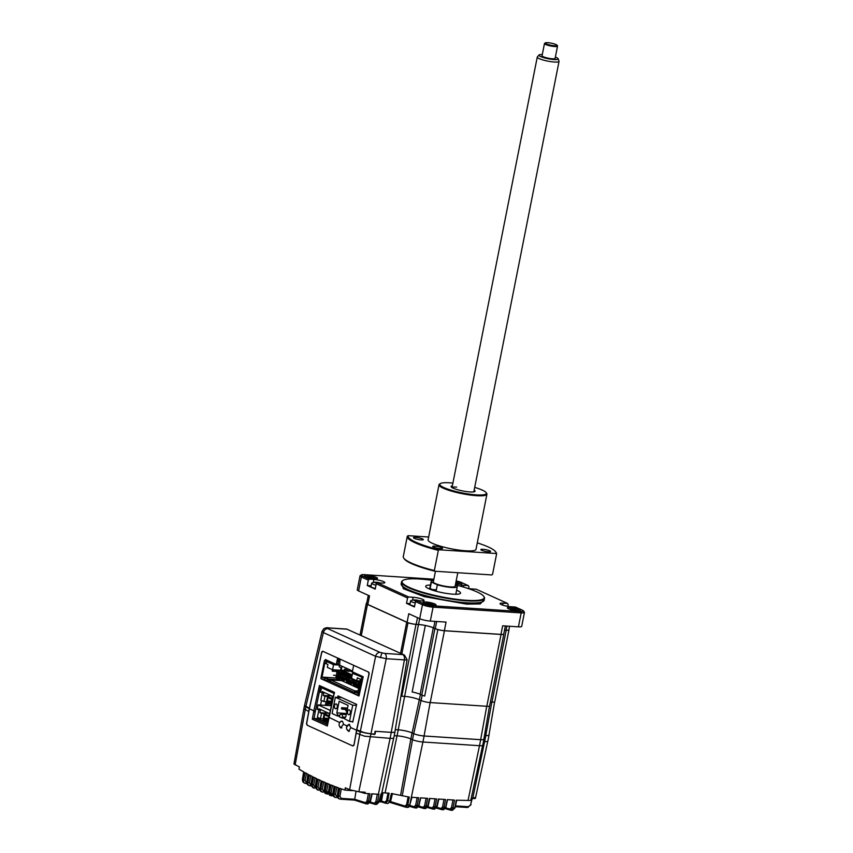 <?xml version="1.0" encoding="UTF-8"?>
<svg xmlns="http://www.w3.org/2000/svg" width="853" height="853" viewBox="0 0 853 853"><rect width="100%" height="100%" fill="white"/><g stroke="black" fill="none" stroke-linecap="round" stroke-linejoin="round"><path stroke-width="1.28" d="M407.467 807.386L409.792 804.997L411.519 797.278L418.706 797.747L417.202 805.488L415.678 805.147L414.185 806.735A1.109 0.896 105 0 0 414.931 807.876L417.202 805.488L418.748 805.584L420.476 797.864L427.652 798.333L426.148 806.074L424.634 805.733L423.141 807.322A1.109 0.896 105 0 0 423.888 808.452L426.148 806.074L427.705 806.17L429.432 798.451L436.608 798.92L435.105 806.661L433.591 806.32L432.087 807.908A1.109 0.896 105 0 0 432.844 809.039L435.105 806.661L436.651 806.757L438.389 799.037L445.565 799.506L444.061 807.247L442.547 806.906L441.044 808.495A1.109 0.896 105 0 0 441.801 809.625L444.061 807.247L445.607 807.343L447.335 799.613L454.521 800.093L453.018 807.834L451.504 807.492L450 809.081A1.109 0.896 105 0 0 450.747 810.211L445.458 808.719M410.058 805.584L414.185 806.735M417.138 797.64L415.678 805.147M419.015 806.17L423.141 807.322M418.962 805.595L420.7 797.875M427.971 806.757L432.087 807.908M436.928 807.343L441.044 808.495M443.997 799.4L442.547 806.906M445.884 807.93L450 809.081M445.82 807.354L447.558 799.634M454.841 807.706L456.291 800.199L468.052 800.434A6.611 1.162 11.2 0 0 470.845 800.039L482.67 745.383M483.502 741.47L484.632 741.545L472.69 798.525L471.187 798.429M472.69 798.525C475.686 798.664 476.198 798.365 474.236 797.598M455.481 805.872L468.372 806.714L470.824 804.731M472.008 798.483L470.6 804.72M445.884 807.119L443.507 809.764L441.801 809.625M436.512 808.132L441.523 809.55M427.556 807.546L432.567 808.964M418.599 806.959L423.61 808.388M419.026 805.36L416.648 808.004L414.931 807.876M409.643 806.373L414.654 807.802M410.069 804.774L407.691 807.418A3.327 1.962 -86.3 0 0 409.739 804.997L407.819 804.816L405.751 807.215L407.435 807.386A3.327 1.962 -86.3 0 0 407.67 807.418L405.751 807.215A1.109 0.885 105.1 0 1 405.612 807.183L405.9 807.247M411.967 797.31L409.739 804.997L422.907 742.003L479.525 745.703A7.645 1.343 11.2 0 0 482.745 745.245L483.939 739.242A7.645 1.343 -168.8 0 1 480.708 739.7L424.122 736A7.645 1.343 -168.8 0 1 413.673 733.655L412.489 739.658A7.645 1.343 11.2 0 0 422.928 742.003L424.122 736M383.008 792.714L381.483 801.042L384.895 802.151A1.109 0.885 108.1 0 0 385.439 803.238L385.439 803.238A1.109 0.885 108.1 0 0 385.62 803.27L387.657 800.882L389.128 793.194L382.357 792.725L380.662 800.402L379.19 800.466M387.987 793.055L386.548 800.594L384.895 802.151M352.289 790.646L344.921 790.081L345.348 787.788L349.623 789.729L358.814 791.797L365.169 792.213L364.924 793.386L369.957 793.716L368.453 801.447L366.161 803.825L354.592 800.103L356 791.456M340.454 799.186A1.109 0.65 -86.3 0 0 341.243 798.397L339.889 796.18L338.374 795.838C338.214 797.811 338.897 798.92 340.454 799.186L338.854 798.707L337.361 795.241M344.921 790.081L339.835 788.332L338.374 795.838L337.33 795.465C337.138 797.374 337.841 798.493 339.441 798.824M370.287 802.044L374.328 803.27A1.109 0.896 106.2 0 0 374.915 804.368L374.915 804.368A1.109 0.896 106.2 0 0 375.075 804.4L377.484 802.033L375.864 801.681L374.328 803.27M377.325 794.196L375.864 801.681M378.828 801.799L377.484 802.033L378.977 794.303L371.705 793.834L369.978 801.553L367.888 803.963L366.161 803.825A1.109 0.896 106.2 0 1 366.012 803.803L366.417 803.867M375.395 804.443L369.903 802.822L376.738 804.411L379.009 801.959M354.496 799.208L365.425 802.694A1.109 0.896 106.2 0 0 366.012 803.803L354.539 800.114L339.878 799.069M354.592 800.103L354.485 799.261L354.592 800.103M364.924 793.386A604.681 355.968 93.7 0 1 361.768 792.458L359.262 791.819M376.013 804.358L378.849 802.023L381.12 793.706M378.999 802.023L380.992 794.292M390.311 801.543L405.004 806.074A1.109 0.885 105.1 0 0 405.612 807.183L390.109 802.449M408.086 796.947L406.636 804.507L405.004 806.074M394.193 735.83A10.108 1.77 -168.8 0 1 397.061 735.819A10.108 1.77 -168.8 0 1 410.869 738.922L400.558 795.38L391.388 793.503L389.618 801.138L386.548 800.594M400.558 795.38L409.28 797.086L407.819 804.816L406.636 804.507M390.301 801.607L390.407 802.449L390.301 801.607L390.407 802.449L405.751 807.215M390.482 800.988L387.763 803.579L381.568 801.905L381.483 801.042L380.651 800.988M381.568 801.905L381.483 801.042L381.568 801.905M377.932 802.748L380.854 800.338L382.539 792.682M472.221 798.493L470.675 804.432M336.253 797.587L336.029 797.566A1.109 0.65 -86.3 0 0 336.828 796.787L335.474 794.569L333.96 794.228L335.421 786.711L338.63 787.905L337.33 795.465L338.428 787.831M336.029 797.566C334.472 797.31 333.79 796.19 333.96 794.228L332.926 793.834C332.723 795.742 333.427 796.862 335.026 797.192M331.614 795.849A1.109 0.65 -86.3 0 0 331.742 795.881L330.964 795.7L331.614 795.849L329.567 792.512L331.028 784.995L334.227 786.253L332.723 793.685L334.397 797.054L335.41 797.438M331.87 795.87L331.742 795.881A1.109 0.65 -86.3 0 0 332.435 795.071L331.081 792.853L328.533 792.096C328.746 794.538 329.45 795.646 330.633 795.454M327.232 794.036A1.109 0.65 -86.3 0 0 328.053 793.258L326.699 791.04L325.185 790.699L327.232 794.036L325.547 793.45L324.204 790.038M330.964 795.7L329.962 795.305L328.341 791.957L329.844 784.504L326.646 783.171L325.185 790.699L324.161 790.262C324.3 792.618 324.993 793.738 326.251 793.61M319.854 788.108L319.811 788.332C319.726 790.56 320.419 791.669 321.89 791.68M322.871 792.117C321.389 792.117 320.707 791.008 320.824 788.79L322.338 789.132L323.692 791.349A1.109 0.65 93.7 0 1 322.871 792.117L321.144 791.488C320.046 790.944 319.534 789.846 319.619 788.183M322.135 791.936L323.148 792.138M322.338 789.132L323.745 781.913M318.521 790.102A1.109 0.65 -86.3 0 0 318.67 790.134L318.521 790.102C317.263 790.219 316.58 789.11 316.484 786.775L317.956 779.247L321.123 780.73L319.811 788.332L320.824 788.79L322.295 781.263L325.473 782.67L324.161 790.262L325.27 782.574M318.819 790.123L318.67 790.134A1.109 0.65 -86.3 0 0 319.353 789.334L318.009 787.116L315.482 786.295L317.551 789.633M314.192 787.98A1.109 0.65 -86.3 0 0 314.352 788.023L314.192 787.98C312.998 788.183 312.326 787.074 312.166 784.664L313.627 777.147L316.783 778.693L315.514 786.071M315.503 788.097L314.352 788.023A1.109 0.65 -86.3 0 0 315.034 787.223L313.691 785.005L311.164 784.152L313.222 787.49M309.884 785.762A1.109 0.65 -86.3 0 0 310.044 785.816L309.884 785.762C308.328 785.464 307.656 784.365 307.869 782.446L309.33 774.94L312.465 776.561L311.196 783.928M311.153 785.88L310.044 785.816A1.109 0.65 -86.3 0 0 310.737 785.005L309.383 782.787L306.856 781.913C306.675 783.854 307.357 784.973 308.914 785.25M309.042 785.528L308.061 785.005L306.899 781.689M305.598 783.449A1.109 0.65 -86.3 0 0 305.769 783.502L305.598 783.449C304.041 783.15 303.369 782.041 303.593 780.132L305.043 772.637L308.168 774.332L306.856 781.913L307.965 774.215M303.924 708.502L293.954 764.011L299.403 766.911L298.987 769.203L303.881 771.997L302.612 779.343M306.824 783.566L305.769 783.502A1.109 0.65 -86.3 0 0 306.462 782.691L305.107 780.474L302.58 779.567C302.389 781.508 303.071 782.627 304.628 782.905M304.713 783.193L303.732 782.638L302.378 779.418L303.679 771.89M356.181 733.09L353.942 745.309L352.811 745.959M307.197 725.231L306.504 723.749L308.807 711.199M484.632 741.545A7.645 1.343 11.2 0 0 487.863 741.086L489.046 735.083A7.645 1.343 -168.8 0 1 485.826 735.542L484.632 741.545M494.623 701.87L488.961 735.062A7.56 1.322 -168.8 0 1 485.773 735.521L485.826 735.542M395.238 729.837A10.108 1.77 -168.8 0 1 398.244 729.816A10.108 1.77 -168.8 0 1 412.063 732.919L410.869 738.922L412.489 739.658M412.063 732.919L413.673 733.655M391.292 732.354L390.109 738.357A8.754 1.535 11.2 0 0 393.798 737.834L394.992 731.831A8.754 1.535 -168.8 0 1 391.292 732.354L375.576 731.33L375.032 734.113L370.927 733.847L365.223 732.972L356.778 729.859L356.138 733.068L364.583 736.192L390.109 738.357L378.391 794.271M327.104 703.96L329.098 704.088A6.984 1.226 -168.8 0 1 330.9 704.269M303.945 708.64L308.711 711.519L309.351 708.299L304.574 705.42M303.828 708.811L304.5 705.506M313.648 711.839L315.205 711.946M322.69 718.844L317.913 718.61M326.081 701.699L325.356 705.346M338.577 660.243L337.298 659.668M346.776 729.027L348.6 731.405L350.86 727.641L349.048 724.314L346.787 726.959M321.165 678.466L322.007 678.849M321.101 678.785L358.974 695.995L363.218 676.728L352.353 671.791L353.686 665.329L368.421 672.025L368.954 673.913L356.554 730.221L354.027 744.829M353.867 744.818L352.726 745.927L307.283 725.274L306.685 723.376L309.372 708.79L321.773 652.481L322.978 651.372L337.703 658.068L336.21 664.455L325.345 659.518L325.11 660.595M327.627 723.131L317.892 718.706L314.032 718.461L315.354 711.167L313.84 710.816L312.294 719.207L327.317 726.031L334.429 692.348L319.406 685.524L313.84 710.816L309.372 708.79M356.554 730.221L350.86 727.641M347.086 725.924L343.418 724.261C342.799 720.742 341.541 720.177 339.643 722.544L339.419 723.205M339.345 725.722L340.699 727.908L343.418 724.261M339.643 722.544L329.13 717.426M315.354 711.167L320.44 686.9L334.045 693.073M320.685 686.964L319.406 685.524M334.472 693.222L334.429 692.348L334.472 693.222M327.381 724.517L314.032 718.461A1.109 0.874 114.4 0 0 314.011 718.45L312.294 719.207M318.084 717.618L317.892 718.706M320.557 705.036L321.538 700.494M351.457 721.553L352.737 722.128L356.65 704.365L338.023 695.899L337.692 697.381M336.21 664.455L339.654 665.159L352.524 671.012M338.193 663.602L336.562 662.866M338.865 658.367L338.119 664.818M353.664 665.308L353.6 665.841M321.059 720.145L327.765 722.406M331.582 695.824L323.298 695.515L323.788 692.988L320.579 692.22L321.464 687.721L333.971 693.404M332.99 697.871L332.18 697.498L332.435 696.208L322.253 691.58L322.007 692.871M332.19 692.231L331.263 692.178M322.253 692.892L320.813 700.164L323.863 701.55L324.908 696.251L323.298 695.515M331.209 702.68L327.381 700.931L328.01 697.722L331.849 699.46M327.381 700.931L331.508 701.209M331.422 704.983L330.804 704.706L331.86 699.407L332.638 699.46M332.787 698.788L327.595 696.432L326.539 701.72L330.996 703.746M326.539 701.72L323.863 701.55M332.574 699.737L331.86 699.407M331.529 696.059L332.393 696.453M324.908 696.251L327.595 696.432M339.238 671.62L339.451 670.543L332.467 670.085L332.254 671.162L339.238 671.62M339.046 677.879L336.37 677.698L336.583 676.632L343.567 677.09L343.428 677.804M336.583 676.632L343.567 677.09M336.818 672.057L344.42 672.804L336.818 672.057M344.281 673.518L344.42 672.804M337.436 672.345L337.223 673.412L339.227 673.55M337.266 673.177L336.604 673.134L337.223 673.412M343.343 680.086L341.339 679.958L341.552 678.892L348.536 679.34L348.397 680.065M344.004 680.14L348.344 680.299M349.24 675.768L349.389 675.054L342.394 674.595L342.192 675.672L344.185 675.8M342.394 674.595L349.389 675.054M348.301 682.347L346.307 682.219L346.51 681.142L353.505 681.6L353.355 682.315M346.51 681.142L353.505 681.6M351.777 677.143L347.363 676.855L347.15 677.932L349.154 678.06M347.363 676.855L346.744 676.578L346.531 677.645L347.15 677.932M351.479 683.402L350.86 683.114L351.265 684.469L351.479 683.402L358.463 683.861L358.324 684.575M350.86 683.114L358.463 683.861M353.334 679.18L352.332 679.116L352.118 680.182L354.123 680.321M352.332 679.116L351.713 678.828L352.715 678.892M352.118 680.182L351.713 678.828M358.281 686.622L355.616 686.452L355.829 685.375L359.166 685.599M355.829 685.375L359.124 685.833M359.977 681.547L356.671 681.089L360.019 681.302M359.134 682.336L356.458 682.155L356.671 681.089M356.458 682.155L359.081 682.571M339.537 665.116L339.206 666.801L341.061 667.643L340.411 670.97L341.029 671.247L342.021 666.236M352.214 674.926L341.872 670.223L341.658 671.29L352.001 676.002M341.872 670.223L344.281 670.383L344.516 669.2L347.299 669.381L347.064 670.565L349.389 670.714L355.573 673.518M349.591 669.68L349.389 670.714M341.658 671.29L341.029 671.247M344.281 670.383L348.92 671.407L347.064 670.565M356.383 692.124L354.859 692.028L357.642 693.297L360.424 679.244L357.322 677.836L356.746 680.737L351.532 678.359L352.534 673.326L363.037 677.559M361.661 677.474L358.132 695.27L354.539 693.628L354.859 692.028M358.132 695.27L359.113 695.334M324.492 679.98L324.812 678.37L327.68 678.561L327.36 680.161L324.492 679.98L320.899 678.338L324.417 660.542L328.149 660.787M336.892 661.363L338.396 661.459M327.36 680.161L354.741 692.604M356.479 691.644L357.951 691.74M356.426 691.922L354.485 691.794L354.677 690.823L358.089 691.047M355.019 692.028L354.485 691.794M358.623 688.371L341.648 680.651L330.719 679.937L354.677 690.823M330.719 679.937L330.527 680.907L327.68 678.561M330.665 680.214L328.725 680.086M356.746 680.737L360.094 680.95M352.534 673.326L356.266 673.571M339.43 665.073L333.544 664.69L332.542 669.733L327.328 667.366L327.904 664.466L326.102 663.645L326.71 661.512L324.417 660.542M340.55 670.255L332.542 669.733M333.544 664.69L326.528 661.501M325.91 661.224L325.483 663.367L324.801 663.058L322.018 677.101L324.812 678.37M325.483 663.367L326.113 663.581M325.537 663.101L326.198 663.144M337.106 671.471L336.988 672.068M336.978 672.132L336.775 673.145M336.764 673.209L336.327 675.405M336.274 675.64L336.135 676.365M336.125 676.418L335.815 678.007L339.846 679.841L328.917 679.116M322.018 677.101L335.815 678.007M339.846 679.841L339.707 680.523M359.785 682.496L359.156 682.219L359.827 682.261M359.614 683.328L358.942 683.285L359.156 682.219M358.942 683.285L359.571 683.573M358.772 687.625L358.1 687.571L358.303 686.505L358.985 686.548M358.303 686.505L358.932 686.782M355.818 680.31L355.189 680.022M356.65 681.206L353.984 681.035L354.187 679.958M355.797 685.492L353.131 685.322L353.345 684.245L359.358 684.639M349.229 677.698L349.634 679.052L349.229 677.698L351.639 677.858M351.681 678.945L349.677 678.817M350.839 683.242L348.163 683.061L348.376 681.995L355.36 682.443L355.84 683.445M348.376 681.995L355.978 682.731L355.797 683.445M355.317 682.688L355.179 683.402M344.879 675.725L351.862 676.184L344.879 675.725L344.665 676.802L346.67 676.93M344.665 676.802L344.26 675.448M351.681 677.143L351.862 676.184M344.036 680.012L343.407 679.734L343.823 681.089L344.036 680.012L351.02 680.47L350.871 681.184M343.407 679.734L351.02 680.47M346.755 674.648L346.904 673.923L339.921 673.475L339.707 674.542L342.373 674.723M339.921 673.475L346.904 673.923M339.75 674.307L339.078 674.265L339.291 673.188M341.531 679.009L338.854 678.828L339.067 677.762L346.051 678.22L345.86 679.169M339.067 677.762L346.051 678.22M341.083 675.96L333.48 675.224L340.464 675.683L340.944 676.674M340.422 675.917L340.272 676.632M341.125 672.345L341.317 671.386L341.797 672.388M350.348 680.427L350.21 681.142M357.802 683.818L357.652 684.532M348.536 679.34L347.864 679.297M338.79 670.501L339.451 670.543M338.46 675.544L337.98 674.552L337.799 675.501M350.295 712.905A2.442 1.439 93.7 0 1 348.77 714.729A2.442 1.439 93.7 0 1 347.566 711.669A2.442 1.439 93.7 0 1 349.09 709.856A2.442 1.439 93.7 0 1 350.295 712.905M337.266 706.988A2.442 1.439 93.7 0 1 335.741 708.8A2.442 1.439 93.7 0 1 334.536 705.74A2.442 1.439 93.7 0 1 336.061 703.928A2.442 1.439 93.7 0 1 337.266 706.988M341.904 697.658L335.336 697.232L352.715 705.132L349.495 721.425L344.047 718.482L345.785 716.936L348.077 705.356L339.131 701.294L336.839 712.873L346.457 713.503M339.75 715.379L337.713 715.251L337.404 715.934L332.116 713.524L335.336 697.232M346.243 714.622L341.317 714.206A2.218 1.311 -86.3 0 0 341.04 714.132A2.218 1.311 -86.3 0 0 339.654 715.784L339.441 716.851L342.17 718.098L342.384 717.021L345.422 717.224M341.563 714.313A2.218 1.311 93.7 0 1 342.384 717.021M344.164 718.226L342.17 718.098M349.495 721.425L352.843 721.649M352.715 705.132L356.426 705.367M337.713 715.251L336.839 712.873M347.534 708.086L341.648 707.691L341.435 708.768L342.426 709.216L342.639 708.15L347.459 708.459M342.426 709.216L347.246 709.536M341.435 708.768L342.501 708.843M347.128 710.133L345.987 709.675L345.774 710.741L346.915 711.199M345.774 710.741L346.99 710.826M345.987 709.675L347.203 709.749M330.228 710.4L318.073 704.877L331.252 705.74M327.819 719.825L323.98 718.087L324.62 714.867L328.448 716.616M323.98 718.087L328.106 718.354M327.829 722.054L328.863 716.595M329.045 715.784L324.193 713.577L323.148 718.876L327.605 720.902M323.148 718.876L320.461 718.706L321.506 713.407L324.193 713.577M328.181 712.969L328.991 713.598M328.138 713.215L319.896 712.671L320.397 710.144L317.177 709.376L318.073 704.877M321.506 713.407L319.896 712.671M320.461 718.706L317.423 717.32L318.862 710.037M318.606 710.027L318.862 708.736L329.045 713.364L329.247 714.857M337.234 659.913L338.534 660.51M326.198 701.699L325.473 705.356M322.871 718.855A1.109 0.65 -86.3 0 0 323.308 719.729L327.467 721.617M341.499 727.993L339.995 727.31M326.816 705.442L327.467 702.147M455.395 584.87A41.85 7.346 -168.8 0 1 483.779 596.375L484.12 596.876A42.298 7.421 -168.8 0 1 484.525 598.305A42.298 7.421 -168.8 0 1 466.698 600.843A42.298 7.421 -168.8 0 1 423.152 592.92A42.298 7.421 -168.8 0 1 401.55 581.874A42.298 7.421 -168.8 0 1 402.477 580.712L402.989 580.381A41.85 7.346 -168.8 0 1 419.719 579.027A41.85 7.346 -168.8 0 1 433.612 580.562M483.779 596.375A41.85 7.346 -168.8 0 1 466.527 600.299A41.85 7.346 -168.8 0 1 420.294 591.513A41.85 7.346 -168.8 0 1 402.989 580.381M430.456 585.051A17.764 3.113 11.2 0 0 425.7 586.214A17.764 3.113 11.2 0 0 434.774 590.852A17.764 3.113 11.2 0 0 453.06 594.178A17.764 3.113 11.2 0 0 460.545 593.112A17.764 3.113 11.2 0 0 456.59 590.233M429.784 588.485A17.764 3.113 11.2 0 0 428.366 588.527M436.086 591.225L437.354 584.795A13.317 2.335 11.2 0 0 451.674 587.472A13.317 2.335 11.2 0 0 457.293 586.683A13.317 2.335 11.2 0 0 457.059 586.086L455.31 585.297M436.363 589.818A13.317 2.335 11.2 0 0 434.998 589.711A13.317 2.335 11.2 0 0 432.588 589.636M455.609 583.793A6.664 1.173 11.2 0 0 459.117 584.252A6.664 1.173 11.2 0 0 461.782 584.038A6.664 1.173 11.2 0 0 456.056 581.501M518.848 610.876A5.555 0.97 11.2 0 0 510.606 608.818A5.555 0.97 11.2 0 0 508.708 608.871M510.201 607.464A6.664 1.173 11.2 0 0 507.45 608.082A6.664 1.173 11.2 0 0 517.643 610.844A6.664 1.173 11.2 0 0 520.309 610.631A6.664 1.173 11.2 0 0 517.558 608.861A6.664 1.173 11.2 0 0 510.201 607.464M434.422 605.363A5.555 0.97 11.2 0 0 426.18 603.295A5.555 0.97 11.2 0 0 424.293 603.359M425.775 601.941A6.664 1.173 11.2 0 0 423.035 602.57A6.664 1.173 11.2 0 0 433.228 605.331A6.664 1.173 11.2 0 0 435.894 605.108A6.664 1.173 11.2 0 0 433.132 603.338A6.664 1.173 11.2 0 0 425.775 601.941M367.248 575.348A6.664 1.173 11.2 0 0 364.498 575.967A6.664 1.173 11.2 0 0 374.691 578.729A6.664 1.173 11.2 0 0 377.357 578.515A6.664 1.173 11.2 0 0 374.606 576.745A6.664 1.173 11.2 0 0 367.248 575.348M375.896 578.76A5.555 0.97 11.2 0 0 367.654 576.703A5.555 0.97 11.2 0 0 365.756 576.756M374.584 734.081L375.096 731.277L391.25 732.332L404.397 659.891L386.228 658.708L375.619 656.32A4.436 3.508 -65.6 0 1 380.022 652.385L327.797 628.65A4.436 3.508 -65.6 0 0 323.394 632.595L322.167 631.273M370.287 737.056L386.228 658.708A4.436 2.612 -86.3 0 0 384.564 653.409L380.022 652.385M374.51 734.518L360.233 731.885L356.693 730.285M304.382 706.017L309.266 708.726L321.762 651.991L322.615 651.202L368.805 672.196L369.189 673.55L356.789 729.859M467.668 588.367A7.101 1.248 11.2 0 0 471.752 588.922L476.23 589.22L507.524 603.434L503.046 603.146A7.101 1.248 11.2 0 0 500.05 603.572A7.101 1.248 11.2 0 0 503.675 605.427A7.101 1.248 11.2 0 0 510.99 606.75L515.468 607.048L522.42 610.204A6.664 1.173 -168.8 0 1 523.518 610.929A6.664 1.173 -168.8 0 1 520.767 611.548L432.663 605.79A6.664 1.173 -168.8 0 1 423.557 603.743L416.605 600.587L421.083 600.875A7.101 1.248 11.2 0 0 424.08 600.448A7.101 1.248 11.2 0 0 420.454 598.593A7.101 1.248 11.2 0 0 413.14 597.271L408.662 596.972L377.378 582.759L381.845 583.047A7.101 1.248 11.2 0 0 384.842 582.62A7.101 1.248 11.2 0 0 381.216 580.765A7.101 1.248 11.2 0 0 373.902 579.432L369.424 579.144L368.315 580.157L361.363 577.001L362.472 575.988A6.664 1.173 -168.8 0 1 361.459 574.858A6.664 1.173 -168.8 0 1 364.124 574.645L433.878 579.208M408.662 596.972L407.553 597.985L376.269 583.772L377.378 582.759M376.269 583.772L375.203 589.124L367.259 585.521L368.315 580.157M371.119 585.766L367.259 585.521M369.424 579.144L362.472 575.988M434.955 621.379L433.655 627.904A11.1 1.951 11.2 0 0 418.492 624.503L416.168 624.353A6.664 1.173 -168.8 0 1 407.073 622.306L367.835 604.478L369.53 595.895L358.601 590.937L361.363 577.001A7.773 1.365 11.2 0 1 360.009 575.903A7.773 1.365 11.2 0 1 360.179 575.679L361.459 574.858M460.321 584.284A5.555 0.97 11.2 0 0 455.811 582.759M422.171 695.227L421.115 700.526L419.409 699.759A11.1 1.951 11.2 0 0 404.247 696.347L403.128 696.272A11.089 1.951 11.2 0 0 400.899 696.368M425.316 625.484A10.94 1.919 -168.8 0 1 433.292 627.851L420.134 694.31A10.94 1.919 11.2 0 0 412.148 691.954L425.316 625.484A11.1 1.951 11.2 0 0 418.471 624.524L416.008 624.364A6.664 1.173 -168.8 0 1 408.001 622.743A6.824 1.194 11.2 0 1 406.71 622.242L400.558 653.323M433.292 627.851L434.913 628.576A6.824 1.194 11.2 0 0 437.856 629.578L424.698 696.048A6.824 1.194 11.2 0 1 421.755 695.046L420.134 694.31M421.115 700.526A6.664 1.173 11.2 0 0 430.221 702.573L444.434 630.751A6.664 1.173 -168.8 0 1 437.856 629.578M503.792 633.854A6.664 1.173 -168.8 0 1 503.835 634.046A6.664 1.173 -168.8 0 1 501.031 634.451L486.807 706.273L430.221 702.573M501.031 634.451L444.434 630.751M505.36 625.985L503.771 633.982A6.664 1.173 -168.8 0 1 500.967 634.387L444.37 630.687A6.664 1.173 -168.8 0 1 435.275 628.64L433.655 627.904M491.957 702.083A6.664 1.173 11.2 0 0 494.772 701.688L508.985 629.855A6.664 1.173 -168.8 0 1 506.181 630.26L491.957 702.083L490.39 701.976M504.528 630.143L506.181 630.26M486.807 706.273A6.664 1.173 11.2 0 0 489.622 705.879L503.835 634.046M420.465 694.459L412.127 732.919A10.204 1.791 11.2 0 0 398.202 729.795A10.193 1.791 11.2 0 0 395.248 729.805M412.127 732.919L413.748 733.655A7.56 1.322 -168.8 0 0 424.069 735.979L430.136 702.573M489.515 706.028L483.854 739.22A7.56 1.322 -168.8 0 1 480.665 739.679L424.069 735.979M366.758 603.135A6.824 1.194 11.2 0 0 366.278 603.455A6.824 1.194 11.2 0 0 367.472 604.414L406.71 622.242M509.582 626.262L508.878 629.823A6.664 1.173 -168.8 0 1 506.074 630.228L504.539 630.122M456.174 580.946A6.664 1.173 -168.8 0 1 461.334 582.45L468.286 585.606L468.969 586.736L468.606 588.538M468.286 585.606L463.808 585.318A7.101 1.248 11.2 0 0 460.812 585.744A7.101 1.248 11.2 0 0 461.59 586.523M507.524 603.434L508.207 604.564L507.844 606.366M520.767 611.548L521.183 612.902L518.421 626.838A7.773 1.365 11.2 0 0 521.695 626.369L524.456 612.433A7.773 1.365 11.2 0 0 524.382 612.177L523.518 610.929M518.421 626.838L502.662 625.803L500.967 634.387M423.557 603.743L422.459 604.756A7.773 1.365 11.2 0 0 433.068 607.144L521.183 612.902A7.773 1.365 11.2 0 0 524.456 612.433M444.37 630.687L446.066 622.104L430.307 621.08L433.068 607.144L432.663 605.79M418.492 624.503L419.655 618.67A7.773 1.365 11.2 0 0 430.307 621.08M416.605 600.587L415.496 601.6L422.459 604.756L419.697 618.692L408.768 613.733L407.073 622.306M437.354 584.795L431.405 582.098A13.317 2.335 11.2 0 1 431.16 581.501L429.656 589.103M433.591 580.669A13.317 2.335 11.2 0 0 431.16 581.501M436.022 591.204L430.125 588.527A13.317 2.335 11.2 0 0 435.744 591.129M430.125 588.527L431.405 582.098M457.208 594.232A17.764 3.113 11.2 0 0 455.918 593.656M415.496 601.6L414.441 606.952L406.497 603.348L407.553 597.985M410.058 603.583L406.497 603.348M368.293 595.341L366.673 603.529A6.664 1.173 11.2 0 0 367.835 604.478M360.009 575.903L357.247 589.839A7.773 1.365 11.2 0 0 358.601 590.937M401.827 653.899L408.001 622.743M400.942 696.112A6.664 1.173 11.2 0 0 401.784 696.187L416.008 624.364M403.128 696.272L401.784 696.187M341.893 671.887L341.275 671.61M391.25 732.332A8.669 1.525 11.2 0 0 394.907 731.799L400.601 698.394A7.773 1.365 -168.8 0 1 400.526 698.532L407.105 659.668L404.439 655.093L346.979 629.183L404.439 655.093M328.394 702.563L328.16 703.661A8.669 1.525 -168.8 0 1 330.953 703.97M328.16 703.661L327.179 703.597M346.979 629.183L328.629 627.979A4.436 2.612 -86.3 0 0 328.064 627.84L328.064 627.84C326.859 627.477 325.377 627.851 323.618 628.949L323.618 628.949A4.436 4.329 50.9 0 1 327.275 628.107L327.797 628.65M467.092 588.239L467.998 588.442M506.032 606.014L506.959 606.142A11.078 8.605 -66.1 0 1 507.695 606.344A11.078 8.605 -66.1 0 1 507.706 606.344A11.1 11.1 0 0 0 505.68 605.875A11.078 6.707 93.4 0 1 506.053 605.939M417.256 600.725L416.339 600.523A11.078 8.605 113.9 0 0 414.899 600.779A10.78 4.702 -119.4 0 0 414.131 600.437A11.078 8.605 -66.1 0 1 415.571 600.181L415.72 600.043A11.078 6.707 -86.6 0 0 414.739 599.936A11.078 6.707 -86.6 0 0 414.654 599.936A10.78 8.189 -113.8 0 1 415.176 599.947A10.78 8.189 -113.8 0 1 415.71 600A11.078 6.707 93.4 0 1 416.413 600.032A11.078 6.707 93.4 0 1 416.776 600.107L417.693 600.309A11.078 8.605 -66.1 0 1 418.418 600.501A11.078 8.605 -66.1 0 1 419.004 600.725A10.78 6.589 131.5 0 1 419.047 600.747M415.23 602.954A6.216 1.088 -168.8 0 1 411.732 601.855A6.216 1.088 -168.8 0 1 410.57 600.949A6.216 1.088 -168.8 0 1 410.847 600.704A11.1 11.1 0 0 1 414.739 599.936M415.486 600.64L415.72 600.043M414.579 606.27A6.216 1.088 -168.8 0 1 411.082 605.172A6.216 1.088 -168.8 0 1 409.92 604.255L410.57 600.949M377.303 582.823A11.078 8.605 113.9 0 0 375.938 583.079A10.78 4.702 -119.4 0 0 375.171 582.738A11.078 8.605 -66.1 0 1 376.621 582.471L376.759 582.332A11.078 6.707 -86.6 0 0 375.778 582.236A11.078 6.707 -86.6 0 0 375.693 582.236A10.78 8.189 -113.8 0 1 376.216 582.247A10.78 8.189 -113.8 0 1 376.749 582.3A11.078 6.707 93.4 0 1 377.452 582.332A11.078 6.707 93.4 0 1 377.815 582.396L378.689 582.844M375.981 585.19A6.216 1.088 -168.8 0 1 372.772 584.156A6.216 1.088 -168.8 0 1 371.62 583.239A6.216 1.088 -168.8 0 1 371.887 583.004A11.1 11.1 0 0 1 375.778 582.236M375.331 588.495A6.216 1.088 -168.8 0 1 372.121 587.461A6.216 1.088 -168.8 0 1 370.959 586.555L371.62 583.239M378.732 582.599A11.078 8.605 -66.1 0 1 379.468 582.802A11.078 8.605 -66.1 0 1 379.766 582.908M415.592 537.379A5.001 0.874 11.2 0 0 413.492 537.678A5.001 0.874 11.2 0 0 416.04 538.979A5.001 0.874 11.2 0 0 421.179 539.917A5.001 0.874 11.2 0 0 423.291 539.618A5.001 0.874 11.2 0 0 420.742 538.307A5.001 0.874 11.2 0 0 415.592 537.379M434.838 546.123A5.001 0.874 11.2 0 0 432.738 546.421A5.001 0.874 11.2 0 0 435.286 547.722A5.001 0.874 11.2 0 0 440.425 548.66A5.001 0.874 11.2 0 0 442.536 548.362A5.001 0.874 11.2 0 0 439.988 547.061A5.001 0.874 11.2 0 0 434.838 546.123M482.915 549.268A5.001 0.874 11.2 0 0 480.815 549.567A5.001 0.874 11.2 0 0 483.363 550.867A5.001 0.874 11.2 0 0 488.502 551.806A5.001 0.874 11.2 0 0 490.614 551.507A5.001 0.874 11.2 0 0 488.065 550.196A5.001 0.874 11.2 0 0 482.915 549.268M486.167 492.65L486.679 493.407A24.417 4.286 -168.8 0 1 486.914 494.228A24.417 4.286 -168.8 0 1 476.624 495.689A24.417 4.286 -168.8 0 1 451.472 491.115A24.417 4.286 -168.8 0 1 439.007 484.739A24.417 4.286 -168.8 0 1 439.54 484.067L440.308 483.576A23.756 4.169 11.2 0 0 450.128 489.889A23.756 4.169 11.2 0 0 476.379 494.879A23.756 4.169 11.2 0 0 486.167 492.65A23.756 4.169 11.2 0 0 474.694 487.383M486.914 494.228L476.006 549.332A24.417 4.286 -168.8 0 1 465.706 550.793A24.417 4.286 -168.8 0 1 440.564 546.219A24.417 4.286 -168.8 0 1 428.099 539.842L439.007 484.739M452.911 483.075A23.756 4.169 11.2 0 0 449.808 482.809A23.756 4.169 11.2 0 0 440.308 483.576M474.151 490.123A12.209 2.143 -168.8 0 1 474.801 491.552A12.209 2.143 -168.8 0 1 469.918 491.946A12.209 2.143 -168.8 0 1 451.226 486.882A12.209 2.143 -168.8 0 1 452.378 485.815M456.664 487.095A11.1 1.951 11.2 0 0 452.069 487.585M434.358 570.54L434.913 571.222A44.846 7.869 -168.8 0 1 404.247 558.832L403.725 558.086A45.518 7.986 11.2 0 0 434.358 570.54L438.346 550.377A45.518 7.986 -168.8 0 1 407.276 536.388A45.518 7.986 -168.8 0 1 407.307 536.281L408.118 535.673A44.846 7.869 11.2 0 0 439.156 549.78L495.988 553.501A44.846 7.869 11.2 0 0 495.614 551.784A44.846 7.869 11.2 0 0 477.285 542.86M403.309 556.433A45.518 7.986 11.2 0 0 403.288 556.551A45.518 7.986 11.2 0 0 403.725 558.086M438.346 550.377L439.156 549.78M495.988 553.501L496.542 554.183L492.554 574.346A45.518 7.986 11.2 0 0 492.576 574.229A45.518 7.986 11.2 0 0 492.597 574.112M495.614 551.784L496.137 552.531A45.518 7.986 -168.8 0 1 496.574 554.077A45.518 7.986 -168.8 0 1 496.542 554.183M492.554 574.346L491.744 574.943L434.913 571.222M428.654 537.017L408.118 535.673M542.295 54.539A9.82 1.727 11.2 0 0 541.559 54.517A9.82 1.727 11.2 0 0 539.032 54.997A9.82 1.727 11.2 0 0 544.417 57.855A9.82 1.727 11.2 0 0 555.602 59.614A9.82 1.727 11.2 0 0 558.193 58.793A9.82 1.727 11.2 0 0 555.367 57.119M558.193 58.793L559.024 61.16A11.1 1.951 -168.8 0 1 559.046 61.373A11.1 1.951 -168.8 0 1 556.092 62.098A11.1 1.951 -168.8 0 1 543.969 60.243A11.1 1.951 -168.8 0 1 537.273 57.055A11.1 1.951 -168.8 0 1 537.369 56.874L539.032 54.997M457.794 572.726L455.118 586.246A11.1 1.951 -168.8 0 1 452.165 586.971A11.1 1.951 -168.8 0 1 440.041 585.115A11.1 1.951 -168.8 0 1 433.345 581.938L435.456 571.265M556.956 45.166L557.467 45.913A6.664 1.173 -168.8 0 1 557.531 46.147A6.664 1.173 -168.8 0 1 555.761 46.574A6.664 1.173 -168.8 0 1 548.49 45.465A6.664 1.173 -168.8 0 1 544.47 43.556A6.664 1.173 -168.8 0 1 544.609 43.375L545.376 42.874A5.992 1.056 11.2 0 0 548.394 44.633A5.992 1.056 11.2 0 0 555.41 45.763A5.992 1.056 11.2 0 0 556.956 45.166A5.992 1.056 11.2 0 0 552.893 43.524A5.992 1.056 11.2 0 0 546.848 42.65A5.992 1.056 11.2 0 0 545.376 42.874M544.47 43.556L542.05 55.776A6.664 1.173 11.2 0 0 546.069 57.684A6.664 1.173 11.2 0 0 553.341 58.804A6.664 1.173 11.2 0 0 555.111 58.367L557.531 46.147M426.095 798.227L424.634 805.733M435.051 798.813L433.591 806.32M452.954 799.986L451.504 807.492M479.493 745.703L468.052 800.434M455.299 806.693L467.583 807.492A1.109 0.65 -86.3 0 0 468.372 806.714M452.239 810.307L450.747 810.211L453.018 807.834L454.564 807.93L452.239 810.307M436.928 806.533L434.561 809.177L432.844 809.039M427.971 805.946L425.604 808.591L423.888 808.452M349.506 790.379L360.318 731.458L375.619 656.32L323.394 632.595L305.832 706.7M370.266 737.056L358.814 791.797M370.255 801.33L366.939 801.106L365.425 802.694M368.389 793.621L366.939 801.106M339.889 796.18L341.317 788.854M341.243 798.397L354.485 799.261M340.667 799.197L354.517 800.103M385.119 792.8L397.029 735.819M412.521 739.668L402.221 795.87M380.193 801.82L381.494 801.905L380.182 801.831M380.705 800.199L378.412 802.812M335.474 794.569L336.892 787.266M334.024 786.178L332.958 793.61M331.081 792.853L332.489 785.581M329.642 784.429L328.576 791.872M326.699 791.04L328.106 783.79M327.499 794.047L326.539 793.866M318.009 787.116L319.406 779.93M313.691 785.005L315.077 777.861M314.512 788.001L315.493 788.065M309.383 782.787L310.769 775.686M310.215 785.784L311.132 785.848M305.107 780.474L306.472 773.426M305.95 783.47L306.803 783.523M324.918 720.454L324.812 721.062M305.214 709.931L295.127 764.96M328.032 704.024L327.733 705.506M480.708 739.7L479.525 745.703M397.061 735.819L398.244 729.816M305.811 706.7L305.182 709.909M339.654 665.159L340.006 659.102M337.457 715.944L339.59 716.083L337.511 715.934M341.317 714.206L346.254 714.526M401.294 583.196L403.405 588.719L424.293 596.642L466.719 604.127L480.196 603.924L484.269 599.627M401.55 581.874L401.166 583.804A42.298 7.421 11.2 0 0 422.768 594.85A42.298 7.421 11.2 0 0 466.314 602.772A42.298 7.421 11.2 0 0 484.152 600.235L484.525 598.305M380.534 657.791A4.436 0.629 -77.3 0 1 382.123 653.035M407.105 659.668A6.717 1.184 -168.8 0 1 404.397 659.891A4.436 2.612 -86.3 0 0 402.744 654.592L384.564 653.409M373.902 579.432L373.283 582.556M416.168 624.353L417.49 617.689M398.202 729.795L418.471 624.524M434.913 628.576L421.755 695.046M421.041 700.494L413.748 733.655M480.665 739.679L486.732 706.273M491.84 702.072L485.773 735.521M361.32 635.496L367.472 604.414M463.808 585.318L463.456 587.056M503.046 603.146L502.652 605.108M506.895 626.081L506.074 630.228M436.683 621.496L435.275 628.64M413.14 597.271L412.564 600.192M337.521 660.041L337.234 661.384M328.629 627.979L327.275 628.107M346.798 629.173A4.436 2.612 -86.3 0 0 346.243 629.024L328.064 627.84M475.43 798.301L487.777 741.225M455.289 806.703L467.689 807.514L471.069 804.667M456.739 800.231L455.033 807.876L452.463 810.35M445.447 808.729L450.97 810.254M446.076 807.29L443.507 809.764M436.501 808.143L442.025 809.668M438.837 799.058L437.12 806.703L434.561 809.177M427.545 807.567L433.068 809.081M429.88 798.472L428.163 806.117L425.604 808.591M418.588 806.981L424.112 808.495M419.218 805.531L416.648 808.004M409.632 806.394L415.155 807.908M372.153 793.866L370.447 801.489L367.888 803.963M381.579 794.079L393.723 737.984M387.763 803.579L390.674 801.17L392.465 793.535M381.526 801.916L385.833 803.323M317.742 789.899L316.762 789.43L315.279 786.146L316.58 778.597M313.382 787.767L312.401 787.266L310.961 784.003L312.262 776.454M342.352 721.233A3.327 3.327 0 0 0 341.893 727.844M334.099 692.839L327.243 725.231M349.666 724.517A3.327 3.327 0 0 0 349.474 731.149M346.265 714.473L341.04 714.132M457.293 586.683L455.79 594.274M366.278 603.455L360.051 634.92M323.618 628.949L322.05 631.444L304.457 705.676M346.243 629.024L347.256 629.141M468.137 588.453A11.1 11.1 0 0 0 467.423 588.282M418.418 600.501A11.1 11.1 0 0 0 416.413 600.032M379.468 582.802A11.1 11.1 0 0 0 377.452 582.332M407.276 536.388L403.288 556.551M496.574 554.077L492.576 574.229M537.273 57.055L452.026 487.564M559.046 61.373L473.81 491.872"/></g></svg>
